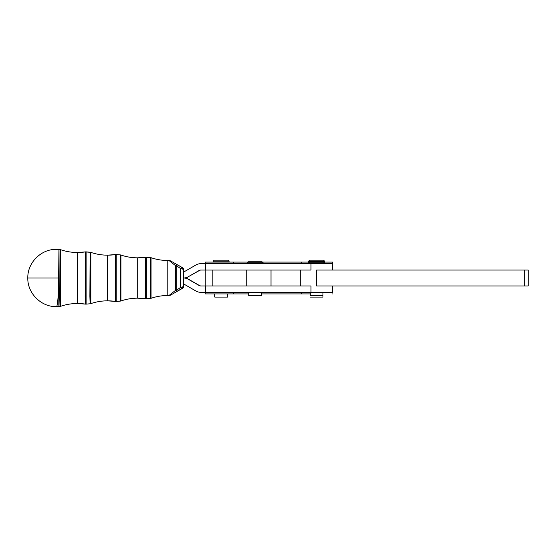 <?xml version="1.0" encoding="UTF-8"?>
<svg xmlns="http://www.w3.org/2000/svg" width="556" height="556" viewBox="0 0 556 556"><rect width="100%" height="100%" fill="white"/><g stroke="black" fill="none" stroke-linecap="round" stroke-linejoin="round"><path stroke-width="0.83" d="M310.241 297.092L322.966 297.092L322.966 292.317L200.737 292.317L205.532 292.317L205.532 285.958L200.737 285.958A3.183 3.183 90 0 1 199.145 285.527L188.324 279.279A9.542 9.542 -90 0 0 183.549 278L183.855 278A9.542 9.542 -90 0 0 188.63 276.721A9.542 9.542 90 0 1 183.855 278L183.549 271.634L183.549 278A9.542 9.542 -90 0 0 188.324 276.721L199.145 270.473A3.183 3.183 90 0 1 200.737 270.049L205.532 270.049L205.532 263.683L324.558 263.683L324.558 262.731L308.649 262.731L324.558 262.731L323.606 261.772L309.602 261.772L308.649 262.731L308.649 263.683M324.558 262.091L324.558 261.139L323.606 260.18L309.602 260.18L308.649 261.139L324.558 261.139L308.649 261.139L308.649 262.091M214.783 293.909L214.783 297.092L227.508 297.092L227.508 293.909M229.1 262.091L229.1 261.139L228.148 260.18L214.143 260.18L213.191 261.139L229.1 261.139L213.191 261.139L213.191 262.091M310.241 292.317L310.241 295.5L322.966 295.5M320.993 261.772L323.606 261.772M320.583 295.5L312.625 295.5M168.961 295.521L167.794 295.514A51.708 51.701 -90 0 0 151.065 298.294A51.708 51.701 90 0 1 167.794 295.514L167.794 260.486A51.708 51.701 90 0 1 151.065 257.706L151.065 257.706A51.708 51.701 -90 0 0 167.794 260.486L168.961 260.479L175.522 265.636L175.522 290.364A3.183 2.175 -0.6 0 0 176.287 290.385A3.183 2.175 179.4 0 1 175.522 290.364A3.183 1.765 59.8 0 0 177.628 290.976A3.183 1.112 -120.1 0 1 176.287 290.385L176.287 265.615A3.183 2.175 -179.4 0 0 175.522 265.636A3.183 1.765 -59.8 0 1 177.628 265.024A3.183 1.112 120.1 0 0 176.287 265.615L180.617 268.618A3.183 0.723 -59.9 0 1 181.965 267.533L177.892 265.024A3.183 1.703 -60.2 0 0 177.885 265.017A3.183 1.703 119.8 0 1 177.892 265.024L181.965 267.533A3.183 0.723 120.1 0 0 180.617 268.618L176.287 265.615L176.287 290.385L180.617 287.382L176.287 290.385A3.183 1.112 59.9 0 0 177.628 290.976L181.965 288.467A3.183 0.723 -120.1 0 1 180.617 287.382L180.617 268.618A3.183 1.682 0.4 0 1 183.556 270.292A3.183 3.183 -90 0 0 181.965 267.533L182.264 267.533A3.183 0.653 -60.1 0 0 182.257 267.533L177.892 265.024A3.183 1.049 -60.1 0 0 177.892 265.017A3.183 1.049 119.9 0 1 177.892 265.024L181.965 267.533A3.183 3.183 90 0 1 183.556 270.292A3.183 1.682 -179.6 0 0 180.617 268.618L180.617 287.382A3.183 1.682 -0.4 0 0 183.556 285.708A3.183 1.682 179.6 0 1 180.617 287.382A3.183 0.723 59.9 0 0 181.965 288.467A3.183 3.183 -90 0 0 183.556 285.708L183.855 270.292A3.183 3.183 -90 0 0 182.264 267.533A3.183 0.653 119.9 0 1 182.264 267.533A3.183 3.183 90 0 1 183.855 270.292A3.183 1.682 -0.4 0 0 183.855 270.265A3.183 1.682 179.6 0 1 183.855 270.292L183.855 285.708A3.183 3.183 90 0 1 182.264 288.467A3.183 0.653 60.1 0 1 182.257 288.467A3.183 0.653 -119.9 0 0 182.264 288.467L177.892 290.976A3.183 1.049 60.1 0 1 177.892 290.983A3.183 1.049 60.1 0 1 177.885 290.983A3.183 1.049 -119.9 0 0 177.892 290.983A3.183 1.049 -119.9 0 0 177.892 290.976L182.264 288.467A3.183 3.183 -90 0 0 183.855 285.708A3.183 1.682 0.4 0 1 183.855 285.735A3.183 1.682 -179.6 0 0 183.855 285.735A3.183 1.682 -179.6 0 0 183.855 285.708L183.556 285.708A3.183 3.183 90 0 1 181.965 288.467L177.892 290.976A3.183 1.703 60.2 0 1 177.885 290.983L177.885 290.983A3.183 1.703 -119.8 0 0 177.885 290.983A3.183 1.703 -119.8 0 0 177.892 290.976L177.628 290.976A3.183 1.765 -120.2 0 1 175.522 290.364L168.961 295.521L175.522 290.364L175.522 265.636L168.961 260.479A51.708 51.701 90 0 1 167.794 260.486L167.794 295.514A51.708 51.701 90 0 1 168.961 295.521L170.47 295.187L182.257 288.467L183.855 285.735L183.862 284.38M183.549 284.366L183.855 278A9.542 9.542 90 0 1 188.63 279.279L199.451 285.527A3.183 3.183 -90 0 0 201.043 285.958A3.183 3.183 90 0 1 199.451 285.527L188.63 279.279A9.542 9.542 -90 0 0 183.855 278L183.549 284.366A3.183 3.183 90 0 1 185.141 284.79L195.962 291.038A9.542 9.542 -90 0 0 200.737 292.317A9.542 9.542 90 0 1 195.962 291.038L185.141 284.79A3.183 3.183 -90 0 0 183.549 284.366M167.794 295.514C162.067 295.514 156.493 296.445 151.065 298.294L151.065 298.294A3.183 3.183 90 0 1 150.315 298.454L150.315 298.454A3.183 3.183 -90 0 0 151.065 298.294L151.065 257.706L151.065 298.294L146.346 298.801L150.315 298.454L150.315 257.546A3.183 3.183 90 0 1 151.065 257.706L151.065 257.706A3.183 3.183 -90 0 0 150.315 257.546L150.315 298.454L146.346 298.801A3.183 3.183 90 0 1 145.575 298.78L145.575 298.78A3.183 3.183 -90 0 0 146.346 298.801L146.346 257.199L150.315 257.546L146.346 257.199L146.061 298.815L145.575 298.78L145.401 292.678L145.575 257.219A3.183 3.183 90 0 1 146.346 257.199L146.346 257.199A3.183 3.183 -90 0 0 145.575 257.219L145.575 298.78A51.708 51.701 90 0 0 137.686 298.169L137.686 257.831A51.708 51.701 -90 0 0 145.575 257.219A51.708 51.701 90 0 1 137.686 257.831L137.686 298.169A51.708 51.701 -90 0 0 120.958 300.956L120.958 300.956A51.708 51.701 90 0 1 137.686 298.169L137.686 257.831L137.686 298.169L145.575 298.78M175.522 265.636A3.183 2.175 0.6 0 1 176.287 265.615A3.183 1.112 -59.9 0 1 177.628 265.024A3.183 1.765 120.2 0 0 175.522 265.636M107.579 255.169C101.852 255.162 96.271 254.231 90.85 252.382L85.36 251.903A51.708 51.701 90 0 1 77.472 252.507L77.472 303.493L85.36 304.097A51.708 51.701 -90 0 0 77.472 303.493A51.708 51.701 90 0 1 85.36 304.097L85.36 251.903L85.137 296.438L85.36 304.097L85.846 304.139A3.183 3.183 90 0 1 85.36 304.097A3.183 3.183 -90 0 0 85.846 304.139L86.124 304.125A3.183 3.183 90 0 1 85.846 304.139A3.183 3.183 -90 0 0 86.124 304.125L86.124 251.875A3.183 3.183 -90 0 0 85.36 251.903A3.183 3.183 90 0 1 86.124 251.875L86.124 304.125L90.1 303.771L86.124 304.125L90.1 303.771L90.1 252.229L86.124 251.875L90.1 252.229L89.877 296.223L90.1 303.771L90.85 303.618A3.183 3.183 90 0 1 90.1 303.771A3.183 3.183 -90 0 0 90.85 303.618L90.85 252.382A3.183 3.183 -90 0 0 90.1 252.229L90.1 252.229A3.183 3.183 90 0 1 90.85 252.382L90.85 303.618C96.271 301.769 101.852 300.838 107.579 300.831L115.467 301.435A51.708 51.701 90 0 0 107.579 300.831A51.708 51.701 -90 0 0 90.85 303.618A51.708 51.701 90 0 1 107.579 300.831L107.579 255.169A51.708 51.701 90 0 1 90.85 252.382L90.85 252.382A51.708 51.701 -90 0 0 107.579 255.169L115.467 254.565L115.467 301.435A3.183 3.183 -90 0 0 116.232 301.463L116.232 301.463A3.183 3.183 90 0 1 115.467 301.435L115.467 254.565A51.708 51.701 90 0 1 107.579 255.169A51.708 51.701 -90 0 0 115.467 254.565L116.232 254.537L116.232 301.463L120.207 301.116L116.232 301.463L116.232 254.537A3.183 3.183 -90 0 0 115.467 254.565A3.183 3.183 90 0 1 116.232 254.537L120.207 254.884L120.207 301.116A3.183 3.183 -90 0 0 120.958 300.956L120.958 300.956A3.183 3.183 90 0 1 120.207 301.116L120.207 254.884L116.232 254.537L120.958 255.044L120.958 300.956L120.958 255.044A3.183 3.183 -90 0 0 120.207 254.884L120.207 254.884A3.183 3.183 90 0 1 120.958 255.044C126.379 256.893 131.96 257.824 137.686 257.831A51.708 51.701 90 0 1 120.958 255.044L120.958 255.044A51.708 51.701 -90 0 0 137.686 257.831L146.061 257.185L151.065 257.706C156.493 259.555 162.067 260.486 167.794 260.486M77.472 252.507C71.738 252.5 66.164 251.569 60.743 249.727L56.434 249.366C41.137 248.97 27.404 262.696 27.8 278C27.404 293.304 41.137 307.03 56.434 306.634L58.957 306.523L58.609 278A28.634 2.175 90 0 1 56.434 306.634A28.634 2.175 -90 0 0 58.609 278L27.8 278L58.609 278L58.957 249.477L58.825 304.354L58.957 306.523L59.992 306.432L58.957 306.523L59.992 306.432L59.992 249.568L58.957 249.477L59.992 249.568L59.749 298.106L59.992 306.432L60.743 306.273A3.183 3.183 90 0 1 59.992 306.432A3.183 3.183 -90 0 0 60.743 306.273L60.743 249.727A3.183 3.183 -90 0 0 59.992 249.568L59.992 249.568A3.183 3.183 90 0 1 60.743 249.727L60.743 306.273C66.164 304.431 71.738 303.5 77.472 303.493L77.77 284.366L77.472 303.493A51.708 51.701 -90 0 0 60.743 306.273L60.743 306.273A51.708 51.701 90 0 1 77.472 303.493L77.472 252.507A51.708 51.701 90 0 1 60.743 249.727L60.743 249.727A51.708 51.701 -90 0 0 77.472 252.507L85.36 251.903M201.043 270.049A3.183 3.183 -90 0 0 199.451 270.473L188.324 276.721A9.542 9.542 90 0 1 183.549 278A9.542 9.542 90 0 1 188.324 279.279L199.145 285.527A3.183 3.183 -90 0 0 200.737 285.958L205.532 285.958L205.532 292.317L310.985 292.317L310.985 285.958L205.532 285.958L310.985 285.958L300.692 285.958L310.985 285.958L310.985 292.317L332.516 292.317L332.516 285.958L316.607 285.958L316.607 270.049L524.218 270.049C529.493 270.049 529.493 270.049 524.218 270.049L524.218 285.958C529.493 285.958 529.493 285.958 524.218 285.958L316.607 285.958L528.2 285.958L528.2 270.049L316.607 270.049L332.516 270.049L332.516 263.683L200.737 263.683L205.532 263.683L205.532 270.049L310.985 270.049L310.985 263.683L310.985 270.049L200.737 270.049A3.183 3.183 -90 0 0 199.145 270.473L188.324 276.721L199.451 270.473A3.183 3.183 90 0 1 201.043 270.049M246.801 285.958L246.801 270.049L246.801 285.958M212.858 270.049L212.858 285.958L212.858 270.049M200.737 263.683A9.542 9.542 -90 0 0 195.962 264.962L185.141 271.21A3.183 3.183 90 0 1 183.549 271.634A3.183 3.183 -90 0 0 185.141 271.21L195.962 264.962A9.542 9.542 90 0 1 200.737 263.683M300.692 270.049L310.985 270.049L300.692 270.049L300.692 285.958L300.692 270.049M524.218 285.958L524.218 270.049M316.607 270.049L316.607 285.958L324.641 285.958M206.13 262.091L247.378 262.091L233.374 262.091L233.374 263.683L233.374 262.091L205.24 262.091L205.24 263.683M262.807 262.091L308.893 262.091L262.807 262.091M332.516 263.683L332.516 262.091L324.315 262.091L332.008 262.091M301.56 263.683L301.56 262.091L301.56 263.683M205.24 292.317L205.24 293.909L233.374 293.909L233.374 292.317L233.374 293.909L248.727 293.909L206.13 293.909M261.459 293.909L301.56 293.909L301.56 292.317L301.56 293.909L310.241 293.909L261.459 293.909M332.008 293.909L332.516 293.909M262.981 262.731L247.135 262.731L262.981 262.731M263.051 263.683L263.051 262.731L262.091 261.772L248.094 261.772L247.135 262.731L247.135 263.683M248.727 292.317L248.727 295.5L261.459 295.5L261.459 292.317M183.862 271.62L183.855 270.265L182.257 267.533L170.143 260.674L168.961 260.479M137.686 298.169C131.96 298.176 126.379 299.107 120.958 300.956L115.467 301.435M271.001 270.049L271.001 285.958M205.24 270.049L205.24 285.958"/></g></svg>
